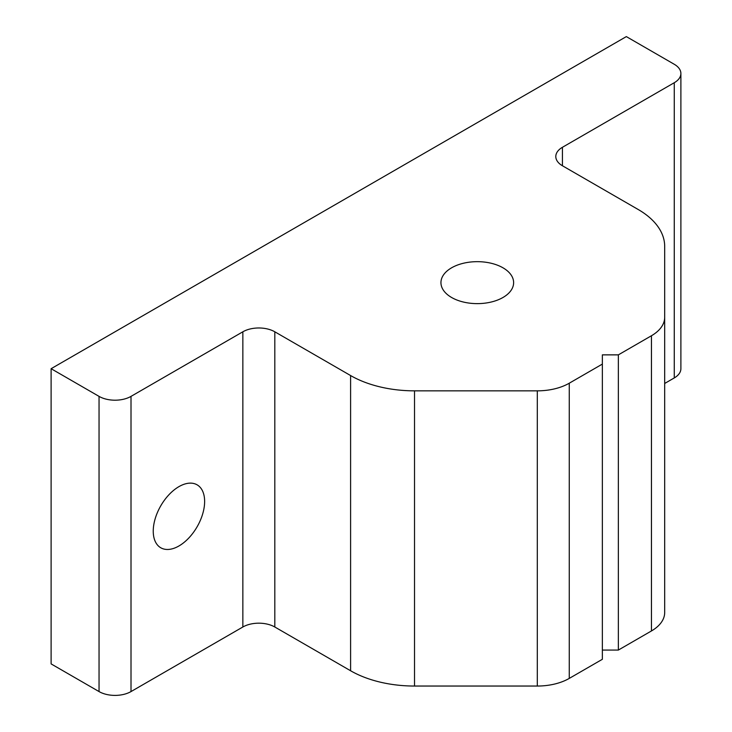 <?xml version="1.0" encoding="UTF-8"?>
<svg xmlns="http://www.w3.org/2000/svg" width="732" height="732" viewBox="0 0 732 732"><rect width="100%" height="100%" fill="white"/><g stroke="black" fill="none" stroke-linecap="round" stroke-linejoin="round"><path stroke-width="1.1" d="M153.244 531.139A36.335 20.981 120 0 0 160.775 547.774A36.335 20.981 120 0 0 188.774 538.038A36.335 20.981 120 0 0 204.631 501.466A36.335 20.981 120 0 0 197.109 484.831A36.335 20.981 120 0 0 169.11 494.567A36.335 20.981 120 0 0 153.244 531.139M502.985 267.811A36.335 20.981 0 0 0 463.383 263.264A36.335 20.981 0 0 0 440.948 282.653A36.335 20.981 0 0 0 451.598 297.485A36.335 20.981 0 0 0 491.19 302.032A36.335 20.981 0 0 0 513.626 282.653A36.335 20.981 0 0 0 502.985 267.811M651.443 335.75L618.348 354.864L618.348 650.071L651.443 630.957L651.443 335.75A45.192 26.096 0 0 0 664.683 317.304L664.683 246.41A90.384 52.182 0 0 0 638.203 209.508L562.423 165.752A22.601 13.048 180 0 1 555.798 156.529A22.601 13.048 180 0 1 562.423 147.297L562.423 165.752M350.601 670.759L350.601 375.553A90.384 52.182 0 0 0 414.513 390.842L537.306 390.842A45.192 26.096 0 0 0 569.267 383.202L602.363 364.088L602.363 659.294L569.267 678.399A45.192 26.096 180 0 1 537.306 686.04L414.513 686.04A90.384 52.182 180 0 1 350.601 670.759L274.811 627.004A22.601 13.048 0 0 0 242.85 627.004L131.01 691.575A22.601 13.048 180 0 1 99.049 691.575L99.049 396.378A22.601 13.048 0 0 0 131.01 396.378L131.01 691.575M674.264 82.725A22.601 13.048 0 0 0 680.888 73.502L680.888 368.708A22.601 13.048 180 0 1 674.264 377.932L674.264 82.725L562.423 147.297M680.888 73.502A22.601 13.048 0 0 0 674.264 64.279L626.336 36.6L51.112 368.699L99.049 396.378M242.85 627.004L242.85 331.797L131.01 396.378M242.85 331.797A22.601 13.048 180 0 1 274.811 331.797L274.811 627.004M350.601 375.553L274.811 331.797M618.348 354.864L602.363 354.864L602.363 364.088M664.683 317.304L664.683 612.51A45.192 26.096 180 0 1 651.443 630.957M618.348 650.071L602.363 650.071M51.112 368.699L51.112 663.906L99.049 691.575M674.264 377.932L664.683 383.467M569.267 383.202L569.267 678.399M537.306 686.04L537.306 390.842M414.513 390.842L414.513 686.04"/></g></svg>
